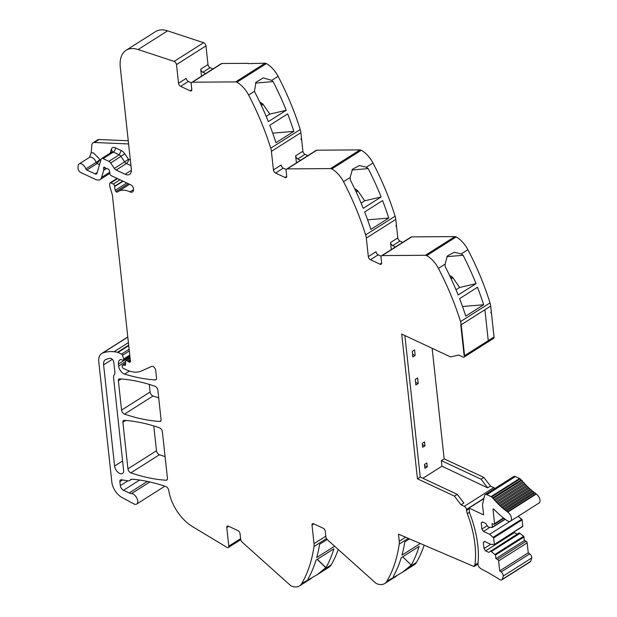 <?xml version="1.0" encoding="UTF-8"?>
<svg xmlns="http://www.w3.org/2000/svg" width="617" height="617" viewBox="0 0 617 617"><rect width="100%" height="100%" fill="white"/><g stroke="black" fill="none" stroke-linecap="round" stroke-linejoin="round"><path stroke-width="0.93" d="M461.015 504.791L463.822 503.009L457.22 494.34L454.413 496.114L461.015 504.791L464.308 506.349A2.676 1.496 -122.4 0 1 466.437 509.457L466.545 510.452L469.113 508.817M457.22 494.34L420.246 477.034L419.305 477.627L417.439 478.815L454.413 496.114M420.246 477.034L404.875 335.54M490.877 312.387L491.402 312.634L494.047 336.982A2.676 1.496 -122.4 0 1 493.585 338.355L464.115 357.05A2.676 1.496 -122.4 0 1 462.935 357.019L458.693 355.06L450.541 356.911L401.713 334.067L417.439 478.815M491.402 312.634L490.939 312.935L490.847 312.094L491.317 311.801L490.692 306.063A13.373 7.489 -122.4 0 0 490.014 302.901L460.544 321.596A13.373 7.489 -122.4 0 1 461.215 324.758L460.745 324.534L464.1 355.454L460.745 324.534L461.215 324.758L484.9 309.734L461.215 324.758L464.578 355.677L464.1 355.454L464.578 355.677L488.263 340.653L484.9 309.734L488.263 340.653L464.578 355.677A2.676 1.496 -122.4 0 1 464.115 357.05M426.702 255.646L456.179 236.951A4.011 2.244 -122.4 0 0 454.922 236.581L425.445 255.276A4.011 2.244 -122.4 0 1 426.702 255.646A20.06 11.237 57.6 0 1 438.425 268.387L445.073 264.169L445.204 266.644A200.625 112.371 57.6 0 1 458.161 294.995L476.054 283.65A200.625 112.371 57.6 0 0 463.105 255.291L461.246 253.911L467.894 249.692A200.625 112.371 57.6 0 1 490.014 302.901M438.425 268.387A200.625 112.371 57.6 0 1 438.448 268.441A200.625 112.371 57.6 0 1 439.258 269.999A200.625 112.371 57.6 0 1 442.158 275.768A200.625 112.371 57.6 0 1 460.544 321.596M483.651 304.744L465.75 316.097A200.625 112.371 57.6 0 0 459.588 298.628L477.481 287.275A200.625 112.371 57.6 0 1 483.651 304.744L462.526 306.533M456.179 236.951A20.06 11.237 57.6 0 1 467.894 249.692M445.073 264.169L447.317 255.993L454.197 252.245L461.246 253.911M425.445 255.276L382.216 255.577A3.347 1.874 -122.4 0 0 381.599 255.747L411.069 237.051A3.347 1.874 -122.4 0 1 411.693 236.882L454.922 236.581M381.599 255.747A3.347 1.874 -122.4 0 0 381.021 257.466L381.599 262.827A2.676 1.496 57.6 0 1 381.136 264.199A2.676 1.496 57.6 0 1 379.949 264.161L370.462 259.726A2.676 1.496 -122.4 0 1 368.326 256.61L366.313 238.069A13.373 7.489 -122.4 0 0 365.634 234.915A200.625 112.371 57.6 0 0 347.255 189.087A200.625 112.371 57.6 0 0 344.355 183.318A200.625 112.371 57.6 0 0 343.515 181.699L350.163 177.48L350.302 179.956A200.625 112.371 57.6 0 1 363.251 208.315L381.144 196.962A200.625 112.371 57.6 0 0 368.195 168.603L366.344 167.222L372.992 163.004A200.625 112.371 57.6 0 1 395.111 216.22L365.634 234.915M368.326 256.61L376.046 251.721A2.676 1.496 -122.4 0 0 378.182 254.829L381.175 256.232M391.317 249.584L390.546 242.52A2.676 1.496 57.6 0 0 392.69 245.635L399.939 241.031A2.676 1.496 57.6 0 1 397.803 237.915L390.546 242.52M395.975 225.699L396.5 225.945L397.803 237.915M396.5 225.945L396.029 226.246L396.407 225.112L395.782 219.374A13.373 7.489 -122.4 0 0 395.111 216.22M388.741 218.056L370.848 229.408A200.625 112.371 57.6 0 0 364.686 211.94L382.579 200.594A200.625 112.371 57.6 0 1 388.741 218.056L367.624 219.845M343.515 181.699A20.06 11.237 57.6 0 0 331.799 168.958L361.269 150.263A20.06 11.237 57.6 0 1 372.992 163.004M350.163 177.48L352.415 169.305L359.295 165.557L366.344 167.222M361.269 150.263A4.011 2.244 -122.4 0 0 360.012 149.9L330.542 168.595L287.314 168.888A3.347 1.874 -122.4 0 0 286.689 169.066A3.347 1.874 -122.4 0 0 286.111 170.778L286.697 176.138A2.676 1.496 57.6 0 1 286.234 177.511A2.676 1.496 57.6 0 1 285.039 177.48L275.56 173.038A2.676 1.496 -122.4 0 1 273.424 169.93L271.411 151.381A13.373 7.489 -122.4 0 0 270.732 148.227A200.625 112.371 57.6 0 0 252.353 102.399A200.625 112.371 57.6 0 0 249.453 96.63A200.625 112.371 57.6 0 0 248.643 95.064A200.625 112.371 57.6 0 0 248.612 95.01L254.435 91.393A200.625 112.371 57.6 0 1 255.237 92.959A200.625 112.371 57.6 0 1 268.349 121.626L286.242 110.273A200.625 112.371 57.6 0 0 273.13 81.606L271.727 80.357L278.09 76.315A200.625 112.371 57.6 0 1 300.209 129.531L270.732 148.227M331.799 168.958A4.011 2.244 -122.4 0 0 330.542 168.595M286.689 169.066L316.166 150.371A3.347 1.874 -122.4 0 1 316.791 150.193L360.012 149.9M273.424 169.93L281.144 165.032A2.676 1.496 -122.4 0 0 283.28 168.148L286.273 169.544M296.415 162.896L295.643 155.831A2.676 1.496 57.6 0 0 297.78 158.947L305.037 154.343A2.676 1.496 57.6 0 1 302.893 151.234L295.643 155.831M301.065 139.018L301.597 139.265L302.893 151.234M301.597 139.265L301.127 139.558L301.034 138.725L301.505 138.424L300.88 132.686A13.373 7.489 -122.4 0 0 300.209 129.531M293.839 131.367L275.946 142.72A200.625 112.371 57.6 0 0 269.776 125.251L287.676 113.906A200.625 112.371 57.6 0 1 293.839 131.367L272.714 133.156M248.612 95.01A20.06 11.237 57.6 0 0 236.897 82.269L266.367 63.574A20.06 11.237 57.6 0 1 278.09 76.315M254.428 91.324L255.993 82.208L263.258 77.904L271.727 80.357M266.367 63.574A4.011 2.244 -122.4 0 0 265.109 63.212L235.64 81.907L192.411 82.2A3.347 1.874 -122.4 0 0 191.787 82.377A3.347 1.874 -122.4 0 0 191.208 84.089L191.794 89.45A2.676 1.496 57.6 0 1 191.324 90.822A2.676 1.496 57.6 0 1 190.136 90.792L180.658 86.357A2.676 1.496 -122.4 0 1 178.521 83.241L176.493 64.6A2.676 1.496 -122.4 0 0 174.125 61.391L138.1 49.545A33.434 18.726 -122.4 0 0 126.076 50.293A33.434 18.726 -122.4 0 0 120.292 67.438L131.344 169.228A10.034 5.622 57.6 0 1 129.609 174.372A10.034 5.622 57.6 0 1 125.143 174.256L131.406 170.284M236.897 82.269A4.011 2.244 -122.4 0 0 235.64 81.907M248.227 63.62L265.109 63.212M248.103 63.327L221.881 63.505A3.347 1.874 -122.4 0 0 221.264 63.682L191.787 82.377M178.521 83.241L186.234 78.344A2.676 1.496 -122.4 0 0 188.378 81.459L191.37 82.855M201.504 76.207L200.741 69.143A2.676 1.496 57.6 0 0 202.877 72.258L210.127 67.662A2.676 1.496 57.6 0 1 207.991 64.546L205.97 45.905A2.676 1.496 -122.4 0 0 203.602 42.696L167.569 30.85A33.434 18.726 -122.4 0 0 155.553 31.598L126.076 50.293M130.118 358.384L126.547 360.652L127.827 361.253A3.347 1.874 -122.4 0 1 128.675 361.817A2.005 1.126 57.6 0 0 130.071 362.171A2.005 1.126 57.6 0 0 130.418 361.146L112.441 195.612A6.702 3.756 57.6 0 0 112.117 194.1L110.011 187.159A6.733 3.771 57.6 0 1 109.695 184.275L109.811 183.38A1.674 0.933 57.6 0 1 110.104 182.871A1.674 0.933 57.6 0 1 110.844 182.887L113.312 184.043A1.674 0.933 57.6 0 1 114.654 186.195L114.646 186.558A10.751 6.023 57.6 0 0 115.209 190.298A1.859 1.041 57.6 0 0 115.957 191.555A1.836 1.026 57.6 0 0 117.407 192.041A1.836 1.026 57.6 0 0 117.454 192.01A26.755 14.985 57.6 0 1 118.117 191.548A26.755 14.985 57.6 0 1 130.025 191.864A5.622 3.147 57.6 0 0 132.524 191.933A5.622 3.147 57.6 0 0 133.434 190.53A6.016 3.37 -122.4 0 0 133.503 189.049A6.016 3.37 -122.4 0 0 133.496 188.995L133.465 188.702A3.347 1.874 57.6 0 0 130.789 184.822L111.214 175.66A1.674 0.933 -122.4 0 1 109.888 173.77L109.471 170.832A1.674 0.933 -122.4 0 0 107.728 168.834A3.347 1.874 -122.4 0 1 106.895 168.618L105.893 168.148A3.347 1.874 -122.4 0 1 105.021 167.569A1.674 0.933 -122.4 0 0 103.841 167.253A1.674 0.933 -122.4 0 0 103.556 168.117L104.743 167.361M130.958 165.626L126.431 163.513L116.135 170.037L125.143 174.256M116.135 170.037A3.347 1.874 57.6 0 1 114.353 168.41L110.682 162.996A3.347 1.874 57.6 0 0 108.893 161.369L119.189 154.836A3.347 1.874 57.6 0 1 120.971 156.463L124.642 161.885L128.467 159.24A3.347 2.082 -64.9 0 1 126.431 163.513A3.347 1.874 57.6 0 1 125.49 162.865A3.347 1.874 57.6 0 1 124.642 161.885L114.353 168.41M100.849 160.058L100.07 159.695L97.116 163.536L86.827 170.061L95.003 173.886A3.347 1.874 57.6 0 0 96.491 173.925A3.347 1.874 57.6 0 0 97.008 173.192L101.057 159.333A3.347 1.874 57.6 0 1 101.574 158.592A3.347 1.874 57.6 0 1 103.062 158.638L108.893 161.369M99.507 164.646L97.116 163.536A1.334 0.748 57.6 0 1 96.144 162.371L100.07 159.695L93.622 152.993L91.223 152.63L89.473 157.374A5.684 3.185 57.6 0 1 91.74 157.327A5.684 3.185 57.6 0 1 96.144 162.371L85.848 168.904A1.334 0.748 57.6 0 0 86.827 170.061M109.834 173.385L100.077 179.578A10.034 5.622 -122.4 0 1 95.612 179.454L80.688 172.475A3.347 1.874 -122.4 0 1 78.004 168.025L78.174 165.873A5.684 3.185 57.6 0 1 79.177 163.898A5.684 3.185 57.6 0 1 85.848 168.904M128.598 143.938L94.386 142.488A6.687 3.748 57.6 0 0 92.99 142.828A6.687 3.748 57.6 0 0 91.81 145.149L91.223 152.63M100.077 179.578A10.034 5.622 -122.4 0 0 101.62 177.372L103.702 170.246A1.674 0.933 -122.4 0 0 103.733 169.752L103.556 168.117M126.547 360.652A1.674 0.933 -122.4 0 0 125.799 360.637A1.674 0.933 -122.4 0 0 125.498 361.369L125.613 364.562A1.674 0.933 -122.4 0 1 125.313 365.295A1.674 0.933 -122.4 0 1 124.873 365.372L122.906 365.063A1.674 0.933 -122.4 0 0 122.467 365.141A1.674 0.933 -122.4 0 0 122.174 365.997L122.266 366.845A1.334 0.748 -122.4 0 0 123.338 368.395L126.377 369.822A36.781 20.6 57.6 0 0 141.278 371.056L151.697 366.39A3.347 1.874 -122.4 0 1 154.142 367.3A3.347 1.874 -122.4 0 1 155.723 370.393L156.548 378.028A3.347 1.874 57.6 0 1 155.97 379.74A3.347 1.874 57.6 0 1 155.245 379.91L156.433 379.154M165.086 456.58A234.059 131.097 -122.4 0 1 159.417 454.744A3.347 1.874 -122.4 0 1 156.487 450.742L127.95 468.843L122.883 422.244A3.347 1.874 -122.4 0 1 123.462 420.532A3.347 1.874 -122.4 0 1 124.194 420.362A234.059 131.097 -122.4 0 1 159.464 427.782A3.347 1.874 57.6 0 1 162.387 431.777L167.446 478.345A3.347 1.874 57.6 0 1 166.868 480.065A3.347 1.874 57.6 0 1 166.143 480.234L167.33 479.478M149.275 384.406L150.101 392.011L121.564 410.112L118.379 380.743A3.347 1.874 -122.4 0 1 118.958 379.031A3.347 1.874 -122.4 0 1 119.683 378.861A234.059 131.097 -122.4 0 1 154.952 386.242A3.347 1.874 57.6 0 1 157.875 390.237L161.06 419.56A3.347 1.874 57.6 0 1 160.482 421.272A3.347 1.874 57.6 0 1 159.757 421.442L160.944 420.686M125.513 361.693L118.626 366.058A6.687 3.748 -122.4 0 0 124.626 374.103A234.059 131.097 -122.4 0 0 155.245 379.91M118.626 366.058L118.41 364.069A8.029 4.496 -122.4 0 1 119.798 359.95A8.029 4.496 -122.4 0 1 121.055 359.541A1.674 0.933 -122.4 0 1 121.541 359.649L122.744 360.212A1.674 0.933 -122.4 0 0 123.493 360.235A1.674 0.933 -122.4 0 0 123.685 358.955L122.513 355.307A1.334 0.748 -122.4 0 0 121.518 354.089L118.001 352.446A3.347 1.874 -122.4 0 0 117.477 352.268A63.543 35.593 -122.4 0 0 114.052 351.736A63.528 35.585 57.6 0 0 102.653 353.047L127.804 337.09M139.658 480.065L123.531 490.291L129.208 492.952A10.034 5.622 57.6 0 0 131.529 493.585A6.016 3.37 57.6 0 1 136.874 498.158A6.016 3.37 57.6 0 1 136.696 504.05A6.016 3.37 57.6 0 1 135.408 504.359A6.016 3.37 57.6 0 1 133.727 503.842L121.911 497.441A13.373 7.489 57.6 0 1 111.847 482.186L98.805 362.102A16.721 9.363 57.6 0 1 101.697 353.526A16.721 9.363 57.6 0 1 102.653 353.047M123.531 490.291A4.011 2.244 57.6 0 1 120.323 485.625L127.912 480.805L121.356 479.764A3.347 1.874 57.6 0 0 120.469 479.918A3.347 1.874 57.6 0 0 119.891 481.63L120.323 485.625M240.746 539.659L228.344 547.526A2.676 1.496 -122.4 0 1 226.917 547.372L192.442 526.586A33.434 18.726 57.6 0 1 168.911 491.279A33.434 18.726 57.6 0 0 168.726 490.245A3.347 1.874 57.6 0 0 165.85 486.558A234.059 131.097 -122.4 0 0 132.308 479.232A7.018 3.933 57.6 0 0 130.719 479.579A7.018 3.933 57.6 0 0 130.187 480.057A6.687 3.748 57.6 0 1 129.678 480.504A6.687 3.748 57.6 0 1 127.912 480.805M228.344 547.526A2.676 1.496 -122.4 0 0 228.807 546.153L226.786 527.512L228.699 526.301M325.807 536.196L314.022 543.67A13.373 7.489 -122.4 0 1 313.999 546.5A200.625 112.371 57.6 0 1 301.69 583.597A20.06 11.237 57.6 0 1 299.484 585.926A20.06 11.237 57.6 0 1 291.633 586.15A4.011 2.244 -122.4 0 1 290.322 585.317L242.404 542.358A3.347 1.874 -122.4 0 1 240.638 539.088L240.052 533.728A2.676 1.496 57.6 0 0 237.915 530.612L228.437 526.178A2.676 1.496 -122.4 0 0 227.249 526.147A2.676 1.496 -122.4 0 0 226.786 527.512M338.247 549.492A200.625 112.371 57.6 0 1 331.167 564.902A20.06 11.237 57.6 0 1 328.954 567.231L317.207 574.689L325.93 567.609A200.625 112.371 57.6 0 0 333.882 548.798L315.989 560.151A200.625 112.371 57.6 0 1 308.037 578.962L308.107 578.846M301.69 583.597L317.207 574.682M308.338 579.386L308.153 578.893M334.599 546.215L316.737 557.544A200.625 112.371 57.6 0 0 319.567 544.287L327.149 539.482M314.022 543.67L312.009 525.121L313.93 523.91M408.3 538.356L399.23 544.109A200.625 112.371 -122.4 0 1 389.366 576.718A200.625 112.371 -122.4 0 1 387.476 580.242A200.625 112.371 -122.4 0 1 386.936 581.175A200.625 112.371 -122.4 0 1 386.921 581.206A20.06 11.237 57.6 0 1 384.707 583.535A20.06 11.237 57.6 0 1 376.864 583.759A4.011 2.244 -122.4 0 1 375.552 582.926L327.627 539.968A3.347 1.874 -122.4 0 1 325.869 536.697L325.282 531.337A2.676 1.496 57.6 0 0 323.146 528.221L313.667 523.787A2.676 1.496 -122.4 0 0 312.472 523.756A2.676 1.496 -122.4 0 0 312.009 525.121M409.742 566.73L416.39 562.511A20.06 11.237 57.6 0 1 414.184 564.84L402.446 572.291L411.261 565.041L402.693 556.827M386.921 581.206L402.446 572.291M411.261 565.033A200.625 112.371 -122.4 0 0 419.113 546.407M416.39 562.511A200.625 112.371 -122.4 0 0 424.141 545.15M393.569 576.995L393.368 576.386A200.625 112.371 -122.4 0 0 401.212 557.76L419.105 546.415M409.541 538.888L404.798 541.896A200.625 112.371 -122.4 0 1 401.968 555.153L419.861 543.801A200.625 112.371 -122.4 0 0 419.984 543.369M399.23 544.109A13.373 7.489 -122.4 0 0 399.253 541.279L398.474 534.145L474.01 566.537L477.951 564.038M477.998 563.568L474.419 565.835A2.715 1.519 -122.4 0 1 473.933 565.974L474.01 566.537M474.419 565.835A2.715 1.519 -122.4 0 0 474.882 565.018A98.311 55.06 -122.4 0 0 474.905 564.887A98.311 55.06 -122.4 0 0 467.324 513.622A10.034 5.622 57.6 0 1 466.545 510.452M127.95 468.843A3.347 1.874 -122.4 0 0 130.873 472.846A234.059 131.097 -122.4 0 0 166.143 480.234M156.487 450.742L153.787 425.938M121.564 410.112A3.347 1.874 -122.4 0 0 124.495 414.107A234.059 131.097 -122.4 0 0 159.757 421.442M150.101 392.011A3.347 1.874 -122.4 0 0 153.039 396.006A234.059 131.097 -122.4 0 0 158.7 397.834M113.821 362.403L114.924 372.583A3.347 1.874 57.6 0 1 114.6 374.064A10.034 5.622 57.6 0 0 113.636 378.522L123.601 470.247A6.355 3.555 57.6 0 1 122.498 473.501A6.355 3.555 57.6 0 1 117.762 472.09A6.355 3.555 57.6 0 1 114.592 466.028L103.602 364.863A10.034 5.622 57.6 0 1 105.337 359.719A10.034 5.622 57.6 0 1 105.869 359.449A56.309 31.536 57.6 0 1 110.088 358.307A3.347 1.874 57.6 0 1 113.821 362.403M432.139 348.304L444.147 458.824L441.34 460.606L441.949 466.205L422.907 478.283M427.265 466.853L426.848 462.958L424.504 464.447L424.928 468.342L427.265 466.853L424.635 465.627M424.982 445.813L424.558 441.911L422.221 443.399L422.645 447.294L424.982 445.813L422.344 444.579M415.873 385L415.272 379.432L417.609 377.943L418.21 383.512L415.873 385M415.164 355.454L414.562 349.885L412.225 351.366L412.827 356.935L415.164 355.454L412.534 354.22M446.878 256.664L463.105 255.291M449.546 275.398A6.016 3.37 57.6 0 1 450.564 275.93L452.122 276.948A2.005 1.126 57.6 0 1 452.94 277.773L451.189 278.884M476.054 283.65L459.603 287.476L452.94 277.773M459.603 287.476L456.002 289.759M395.482 246.939L392.69 245.635M351.968 169.976L368.195 168.603M354.644 188.717A6.016 3.37 57.6 0 1 355.654 189.242L355.076 189.612M381.144 196.962L364.701 200.795L358.03 191.085A2.005 1.126 57.6 0 0 357.212 190.26L355.654 189.242M364.701 200.795L361.099 203.078M300.579 160.258L297.78 158.947M266.197 116.389L269.791 114.106L286.242 110.273M255.523 83.094L273.13 81.606M259.742 102.029A6.016 3.37 57.6 0 1 260.752 102.553L262.31 103.571A2.005 1.126 57.6 0 1 263.127 104.396L261.377 105.507M269.791 114.106L263.127 104.396M205.677 73.57L202.877 72.258M92.99 142.828L97.671 139.866A6.687 3.748 57.6 0 1 99.059 139.519L128.251 140.761M325.815 567.686L317.169 559.403M317.285 559.326L325.93 567.609M419.105 542.991L419.861 543.801M441.34 460.606L481.075 479.201L487.685 487.87L441.949 466.205M487.685 487.87L490.484 486.096L483.882 477.419L481.075 479.201M483.882 477.419L444.147 458.824M418.21 383.512L415.58 382.278M212.927 68.965L210.127 67.662M305.037 154.343L307.829 155.654M399.939 241.031L402.739 242.342M490.484 486.096L493.777 487.654A2.676 1.496 -122.4 0 0 493.777 487.654L464.308 506.349M494.849 488.494A2.676 1.496 -122.4 0 0 493.785 487.654M483.882 498.621L469.028 508.038L483.489 514.809A1.003 0.563 57.6 0 0 483.558 514.401L482.54 505.007A3.17 1.774 57.6 0 1 482.579 504.166L484.607 495.528A3.679 2.059 57.6 0 1 485.201 494.618L513.737 476.517A3.679 2.059 57.6 0 1 515.372 476.555L519.56 478.514A3.679 2.059 57.6 0 1 520.123 478.846A3.687 2.067 57.6 0 1 521.157 479.825A53.17 29.778 57.6 0 0 521.658 480.419A1.003 0.563 57.6 0 1 522.607 481.53A53.162 29.778 57.6 0 0 523.44 482.479A1.003 0.563 57.6 0 1 524.411 483.543A53.162 29.778 57.6 0 0 525.268 484.453A1.003 0.563 57.6 0 1 526.255 485.479A53.162 29.778 57.6 0 0 527.126 486.35A1.003 0.563 57.6 0 1 528.137 487.33A53.162 29.778 57.6 0 0 529.024 488.155A1.003 0.563 57.6 0 1 530.049 489.088A53.162 29.778 57.6 0 0 530.952 489.875A1.003 0.563 57.6 0 1 531.993 490.746A53.162 29.778 57.6 0 0 532.903 491.494A1.003 0.563 57.6 0 1 533.952 492.312A53.162 29.778 57.6 0 0 534.87 493.006A1.003 0.563 57.6 0 1 535.926 493.777A53.162 29.778 57.6 0 0 536.289 494.032A5.684 3.185 57.6 0 1 539.721 498.898A5.684 3.185 57.6 0 1 538.996 503.063L510.46 521.164A5.684 3.185 57.6 0 1 507.074 520.601A64.53 36.148 57.6 0 1 494.016 509.31A1.003 0.563 57.6 0 0 493.214 509.04A1.003 0.563 57.6 0 0 493.037 509.549L494.572 523.64A1.334 0.748 57.6 0 1 494.34 524.327A1.334 0.748 57.6 0 1 493.747 524.311L492.088 523.54L492.358 527.458L488.88 527.188L487.931 526.748L485.664 523.44L482.463 521.943L481.221 522.946L481.885 529.07L483.489 531.407L489.651 534.291L493.646 537.916L522.183 519.815L518.241 516.228M522.869 526.131L494.217 544.572L522.753 526.471L522.183 519.815M522.753 526.471L494.317 544.449M513.737 532.193L517.069 534.152M494.217 544.572L490.739 544.31L484.576 541.425L483.342 542.428L484.006 548.552L485.61 550.888L488.811 552.385L519.105 532.864L523.656 536.25L524.435 540.507L526.093 541.286A1.334 0.748 57.6 0 1 527.165 542.844L528.245 552.801L529.718 553.858A3.17 1.774 57.6 0 1 531.715 557.992A26.577 14.885 57.6 0 1 530.666 561.339A3.17 1.774 57.6 0 1 530.265 561.817L501.729 579.918A3.17 1.774 57.6 0 1 499.978 579.702A254.297 142.434 57.6 0 0 481.715 569.19A5.692 3.185 57.6 0 1 480.512 568.373A5.692 3.185 57.6 0 1 480.35 568.226A3.347 1.874 57.6 0 1 477.967 563.869A98.311 55.06 57.6 0 0 478.214 561.03A98.304 55.06 57.6 0 0 470.162 514.431A10.034 5.622 57.6 0 1 469.383 511.262L469.028 508.038M524.435 540.507L495.898 558.609L497.557 559.388A1.334 0.748 57.6 0 1 498.621 560.946L499.708 570.902L501.174 571.959A3.17 1.774 57.6 0 1 503.179 576.093A26.577 14.885 57.6 0 1 502.13 579.448A3.17 1.774 57.6 0 1 501.729 579.918M495.898 558.609L495.505 555.038L524.041 536.937M490.569 550.966L495.505 555.038M494.333 544.233L493.646 537.916M485.201 494.618A3.679 2.059 57.6 0 1 486.836 494.657L491.024 496.616A3.679 2.059 57.6 0 1 491.587 496.947A3.687 2.067 57.6 0 1 492.621 497.927A53.17 29.778 57.6 0 0 493.122 498.521A1.003 0.563 57.6 0 1 494.07 499.631A53.162 29.778 57.6 0 0 494.903 500.58A1.003 0.563 57.6 0 1 495.875 501.644A53.162 29.778 57.6 0 0 496.731 502.554A1.003 0.563 57.6 0 1 497.718 503.58A53.162 29.778 57.6 0 0 498.59 504.451A1.003 0.563 57.6 0 1 499.6 505.431A53.162 29.778 57.6 0 0 500.487 506.256A1.003 0.563 57.6 0 1 501.513 507.189A53.162 29.778 57.6 0 0 502.415 507.976A1.003 0.563 57.6 0 1 503.449 508.848A53.162 29.778 57.6 0 0 504.367 509.596A1.003 0.563 57.6 0 1 505.416 510.413A53.162 29.778 57.6 0 0 506.333 511.107A1.003 0.563 57.6 0 1 507.39 511.879A53.162 29.778 57.6 0 0 507.752 512.133A5.684 3.185 57.6 0 1 511.184 517A5.684 3.185 57.6 0 1 510.46 521.164M493.122 498.521L521.658 480.419M494.07 499.631L522.607 481.53M494.903 500.58L523.44 482.479M495.875 501.644L524.411 483.543M496.731 502.554L525.268 484.453M497.718 503.58L526.255 485.479M498.59 504.451L527.126 486.35M499.6 505.431L528.137 487.33M500.487 506.256L529.024 488.155M501.513 507.189L530.049 489.088M502.415 507.976L530.952 489.875M503.449 508.848L531.993 490.746M504.367 509.596L532.903 491.494M505.416 510.413L533.952 492.312M506.333 511.107L534.87 493.006M507.39 511.879L535.926 493.777M482.664 522.036L481.221 522.946M487.214 525.692L481.885 529.07M489.983 527.288L483.489 531.407M510.02 521.373L489.651 534.291M484.777 541.518L483.342 542.428M490.716 544.294L484.006 548.552M514.146 532.787L485.61 550.888M520.054 533.304L491.51 551.405M528.245 552.801L499.708 570.902M490.692 306.063L484.9 309.734M411.693 236.882L382.216 255.577M379.949 264.161L381.615 263.104M378.182 254.829L370.462 259.726M395.782 219.374L366.313 238.069M316.791 150.193L287.314 168.888M285.039 177.48L286.712 176.416M283.28 168.148L275.56 173.038M300.88 132.686L271.411 151.381M221.881 63.505L192.411 82.2M190.136 90.792L191.81 89.735M188.378 81.459L180.658 86.357M207.991 64.546L200.741 69.143M205.97 45.905L176.493 64.6M203.602 42.696L174.125 61.391M167.569 30.85L138.1 49.545M110.682 162.996L124.788 153.826L128.467 159.24L130.357 160.127M124.788 153.826A6.687 3.748 57.6 0 0 121.225 150.571L119.189 154.836L113.351 152.106L103.062 158.638M101.574 158.592L111.862 152.067A3.347 1.874 57.6 0 1 113.351 152.106A3.347 2.082 -64.9 0 0 115.394 147.841L121.225 150.571M95.003 173.886L97.216 172.482M109.672 172.266L101.62 177.372M103.702 170.246L106.533 168.449M103.733 169.752L106.109 168.248M130.025 191.864L133.527 189.643M115.957 191.555L128.367 183.689M115.209 190.298L126.794 182.948M114.646 186.558L123.076 181.213M114.654 186.195L122.752 181.059M113.312 184.043L120.022 179.786M110.844 182.887L117.562 178.629M128.675 361.817L130.372 360.737M130.264 359.711L127.827 361.253M125.575 364.932L124.873 365.372M122.906 365.063L125.575 363.374M129.431 371.048L124.626 374.103M118.41 364.069L129.94 356.749M129.763 355.107L123.685 358.955M129.315 350.988L122.513 355.307M129.13 349.261L121.518 354.089M118.001 352.446L128.737 345.636M128.683 345.158L117.477 352.268M128.405 342.628L114.052 351.736M131.529 493.585L149.846 481.962M129.208 492.952L147.378 481.422M122.536 479.957L119.891 481.63M130.187 480.057L131.375 479.301M240.591 538.68L228.807 546.153M324.519 569.121L331.167 564.902M313.999 546.5L326.509 538.564M405.647 537.222L399.253 541.279M478.052 563.013L474.882 565.018M494.047 336.982L488.263 340.653M159.417 454.744L130.873 472.846M125.691 420.47L122.883 422.244M121.179 378.961L118.379 380.743M153.039 396.006L124.495 414.107M114.592 466.028L122.59 460.961M112.294 359.349L103.602 364.863M110.258 153.085L111.384 149.229L112.255 151.643L111.862 152.067M111.384 149.229A6.687 3.748 57.6 0 1 115.394 147.841M94.386 142.488L99.059 139.519M452.122 276.948L450.703 277.843M450.564 275.93L449.978 276.3M357.212 190.26L355.801 191.154M358.03 191.085L356.287 192.195M260.752 102.553L260.166 102.931M262.31 103.571L260.898 104.474M467.324 513.622L469.529 512.226M466.437 509.457L483.944 498.351M486.836 494.657L515.372 476.555M519.56 478.514L491.024 496.616M491.587 496.947L520.123 478.846M492.621 497.927L521.157 479.825M507.752 512.133L536.289 494.032M493.037 509.549L493.754 509.102M503.526 517.964L494.572 523.64M505.053 519.136L492.474 527.111M492.451 527.334L505.2 519.244M521.797 519.128L493.261 537.23M523.656 536.25L495.119 554.351M526.093 541.286L497.557 559.388M498.621 560.946L527.165 542.844M529.718 553.858L501.174 571.959M503.179 576.093L531.715 557.992M502.13 579.448L530.666 561.339M79.177 163.898L89.473 157.374M118.117 191.548L129.593 184.267M110.104 182.871L117.114 178.421M130.071 357.922L125.799 360.637M125.567 363.174L122.467 365.141M129.879 356.179L123.493 360.235M101.697 353.526L127.796 336.975M136.696 504.05L164.824 486.211M129.678 480.504L131.668 479.247M299.484 585.926L311.238 578.476M384.707 583.535L396.453 576.093M494.34 524.327L503.904 518.265M492.358 527.458L505.246 519.283"/></g></svg>
